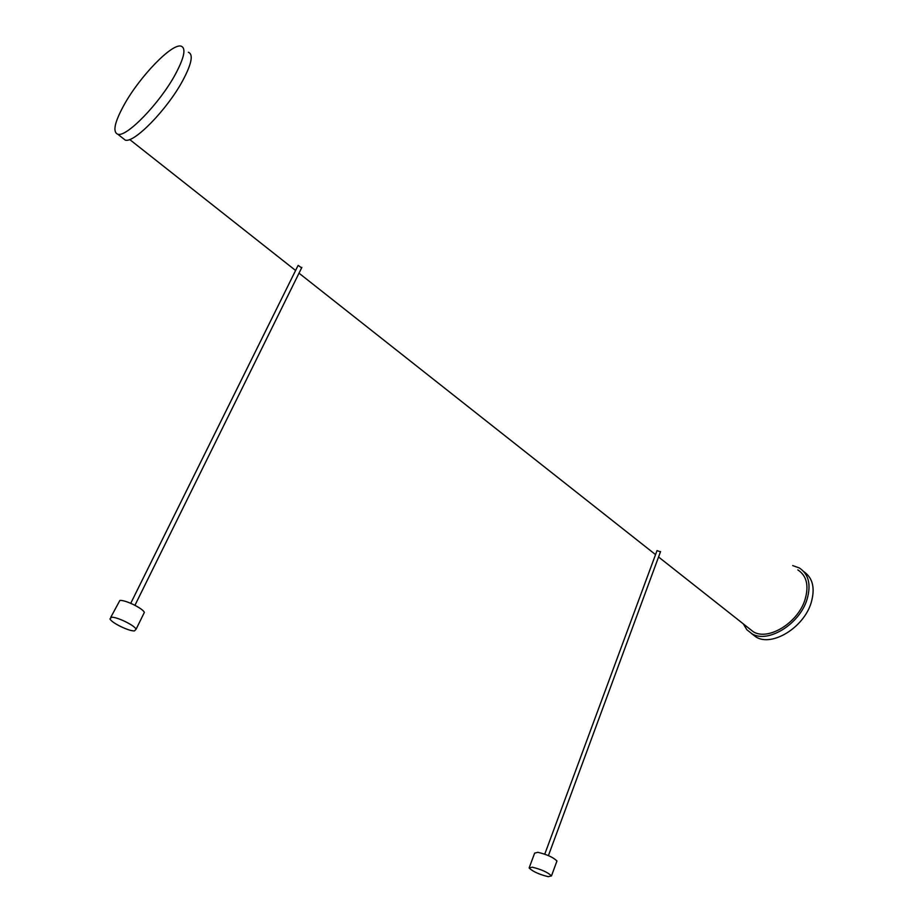 <?xml version="1.0" encoding="UTF-8"?>
<svg xmlns="http://www.w3.org/2000/svg" width="923" height="923" viewBox="0 0 923 923"><rect width="100%" height="100%" fill="white"/><g stroke="black" fill="none" stroke-linecap="round" stroke-linejoin="round"><path stroke-width="1.38" d="M548.239 876.677L551.481 875.915C547.835 872.339 541.432 869.431 532.271 867.193L529.121 867.966C532.733 871.52 539.101 874.427 548.239 876.677M556.65 861.805L556.95 861.009C553.339 857.363 546.958 854.456 537.809 852.298L534.636 853.152L529.41 867.205M134.47 630.905L136.085 629.244C134.758 625.448 116.886 616.726 111.498 617.256L109.975 618.918C111.406 622.76 128.966 631.344 134.47 630.905M143.55 614.049L144.346 612.422C143.088 608.511 125.309 599.777 119.886 600.423L110.76 617.349M660.464 551.839L657.038 550.581L544.755 854.167M301.613 267.878L298.221 265.386L297.852 265.916L130.743 603.307M122.747 138.127L125.251 140.111C134.043 143.411 167.132 109.572 182.627 80.82C191.672 63.86 193.576 54.342 188.361 52.265M124.155 104.772C114.544 122.24 112.433 132.07 117.832 134.262C126.509 137.458 159.587 103.422 175.185 74.648C184.3 57.664 186.273 48.169 181.127 46.162C171.99 43.058 139.673 76.667 124.155 104.772M792.719 565.58L799.353 567.98C808.71 574.152 811.271 584.605 807.048 599.35C799.687 624.144 767.994 643.596 752.049 633.847L746.834 629.728L743.327 623.902M803.875 571.672C812.863 577.971 815.297 588.332 811.155 602.754C803.829 627.525 772.17 646.896 756.191 637.112L751.46 633.524M797.841 569.895C806.656 575.698 809.067 585.54 805.087 599.419C798.153 622.725 768.363 641.012 753.364 631.817L748.507 627.986M551.481 875.915L556.95 861.009M136.085 629.244L144.346 612.422M548.424 855.598L660.556 551.585M134.943 605.292L301.867 267.393M125.251 140.111L117.832 134.262M752.049 633.847L756.191 637.112M753.364 631.817L658.572 556.996M655.538 554.608L299.006 273.173M295.591 270.474L129.658 139.5"/></g></svg>

